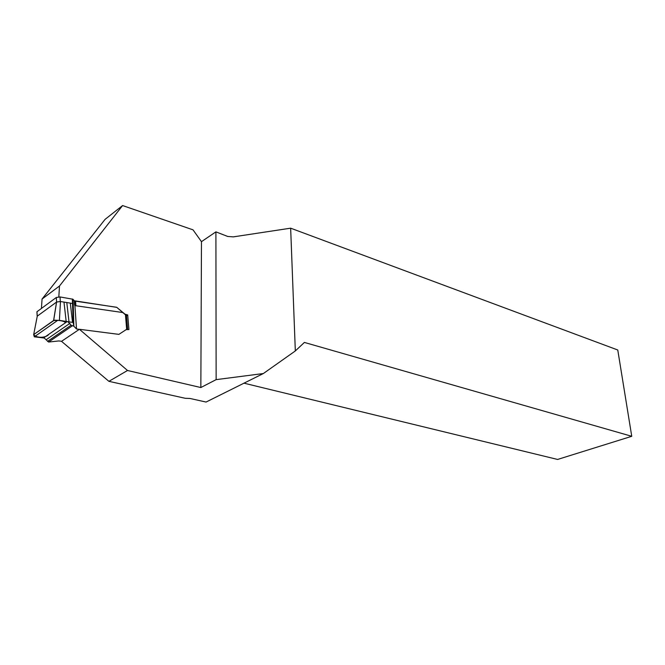 <?xml version="1.0" encoding="UTF-8"?>
<svg xmlns="http://www.w3.org/2000/svg" width="665" height="665" viewBox="0 0 665 665"><rect width="100%" height="100%" fill="white"/><g stroke="black" fill="none" stroke-linecap="round" stroke-linejoin="round"><path stroke-width="1" d="M41.43 308.435L42.061 299.042L59.493 286.008L58.828 296.873M42.061 299.042L105.112 219.334L122.593 205.552L59.493 286.008M290.655 228.178L617.768 349.998L631.75 436.298L304.387 342.433L295.327 350.945L290.655 228.178L233.307 236.873L227.738 236.466L215.901 231.861L201.47 241.661L193.016 229.841L122.593 205.552M61.521 341.336L79.409 329.291L127.514 370.488L108.919 381.336L61.521 341.336M108.919 381.336L185.302 398.302L189.916 398.451L206.05 402.051L263.348 373.539L216.142 379.632L200.847 387.537L127.514 370.488M79.409 329.291L118.877 334.37L126.192 329.616L128.927 329.541L127.705 314.944L124.904 314.113L116.699 307.28L74.555 301.029M201.47 241.661L200.847 387.537M215.901 231.861L216.142 379.632M295.327 350.945L263.348 373.539M243.98 383.173L557.594 459.449L631.75 436.298M127.705 314.944L126.5 315.725L116.699 307.28M37.282 316.124L33.674 334.611L34.306 336.822L44.239 338.044L48.611 342.051L58.803 340.946L61.596 341.278M79.335 329.35L76.508 328.984L73.848 326.199L71.105 325.218L67.855 321.685L69.002 321.852L66.791 302.55L60.465 301.519L59.409 320.372L53.599 320.513L56.55 302.076M59.409 320.372L67.855 321.685M126.159 329.632L118.877 334.37M37.024 312.517L36.916 311.76L56.326 297.479L60.033 296.947L60.316 301.494M60.324 301.536L56.616 302.035L37.24 316.158L37.099 317.097M74.605 305.243L74.297 300.755L72.951 299.233L60.033 296.947M74.297 300.755L116.616 307.338M34.306 336.822L57.838 320.256M33.674 334.611L54.355 320.173C60.922 320.389 64.605 321.262 65.419 322.791L48.811 334.32C46.334 338.036 36.234 338.344 33.674 334.611L53.599 320.513M72.527 322.375L70.299 303.115L73.25 303.747L73.848 326.199L73.142 322.467L69.002 321.852M70.299 303.115L66.791 302.55M74.621 301.112L76.508 328.984M74.638 305.285L74.33 300.788M75.478 301.237L75.785 305.725L122.892 312.558M48.611 342.051L72.169 325.95M47.523 341.378L71.105 325.218M46.342 339.607L69.925 323.365M43.616 337.92L67.24 321.528M36.982 311.71L37.232 316.166M53.666 320.472L56.592 302.051L56.326 297.479M66.168 321.37L63.981 302.093M72.344 298.984L73.142 322.467M125.444 314.562L126.666 329.399M75.893 305.742L75.586 301.253M73.25 303.747L72.951 299.233M126.5 315.717L127.63 329.375M37.174 316.241L36.924 311.752"/></g></svg>
